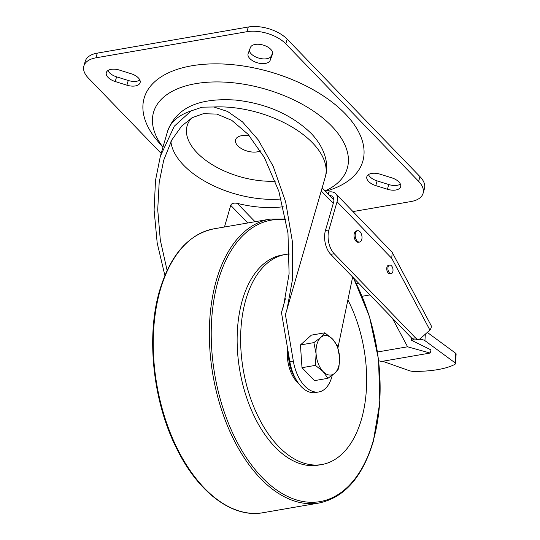<?xml version="1.0" encoding="UTF-8"?>
<svg xmlns="http://www.w3.org/2000/svg" width="540" height="540" viewBox="0 0 540 540"><rect width="100%" height="100%" fill="white"/><g stroke="black" fill="none" stroke-linecap="round" stroke-linejoin="round"><path stroke-width="0.81" d="M389.725 265.086L388.564 265.288A4.32 2.484 80.2 0 0 386.951 267.118A4.32 2.484 80.2 0 0 387.389 271.721A4.32 2.484 80.2 0 0 390.035 273.8L391.196 273.604A4.32 2.484 80.2 0 0 392.803 271.769A4.32 2.484 80.2 0 0 392.371 267.165A4.32 2.484 80.2 0 0 389.725 265.086A4.32 2.484 80.2 0 0 388.118 266.915A4.32 2.484 80.2 0 0 388.55 271.519A4.32 2.484 80.2 0 0 391.196 273.604M357.622 230.702L356.461 230.904A5.764 3.314 80.2 0 0 354.044 235.157A5.764 3.314 80.2 0 0 356.089 241.279A5.764 3.314 80.2 0 0 358.425 242.257L359.593 242.055A5.764 3.314 -99.8 0 1 357.251 241.076A5.764 3.314 -99.8 0 1 355.205 234.954A5.764 3.314 -99.8 0 1 357.622 230.702A5.764 3.314 -99.8 0 1 359.964 231.68A5.764 3.314 -99.8 0 1 362.009 237.803A5.764 3.314 -99.8 0 1 359.593 242.055M285.437 298.735L281.462 312.505L283.601 305.809L289.096 273.76L287.975 233.145L278.87 191.342L264.303 157.369L247.975 134.203L231.775 120.346L216.878 114.082L203.29 113.711L192.186 117.693L181.629 126.083L171.821 139.941L163.694 160.258L159.185 182.432L157.721 209.642L160.319 240.158L167.103 270.418M289.521 253.996A106.596 61.256 80.2 0 0 285.478 254.455A106.596 61.256 80.2 0 0 240.725 333.187A106.596 61.256 80.2 0 0 278.552 446.438A106.596 61.256 80.2 0 0 321.827 464.528A106.596 61.256 80.2 0 0 347.882 299.923M321.827 464.528L318.337 465.129A106.596 61.256 -99.8 0 1 275.069 447.046A106.596 61.256 -99.8 0 1 242.345 300.247A106.596 61.256 -99.8 0 1 281.995 255.062L285.478 254.455M298.546 383.38A27.655 15.896 -99.8 0 1 297.142 382.05A27.655 15.896 -99.8 0 1 287.651 348.786M131.193 73.764A11.522 6.088 16.1 0 1 140.117 82.667A11.522 6.088 16.1 0 1 135.29 85.941A11.522 6.088 16.1 0 1 126.893 85.185L115.236 81.54A11.522 6.088 16.1 0 1 106.312 72.63A11.522 6.088 16.1 0 1 119.536 70.112L131.193 73.764M139.86 80.048A11.522 6.088 16.1 0 1 136.647 81.243A11.522 6.088 16.1 0 1 128.25 80.487L116.593 76.835A11.522 6.088 16.1 0 1 107.926 70.551M270.135 60.399A11.522 6.088 16.1 0 1 265.397 63.43A11.522 6.088 16.1 0 1 253.145 61.034A11.522 6.088 16.1 0 1 248.076 53.764A11.522 6.088 16.1 0 1 248.157 53.521L250.432 47.466A11.522 6.088 16.1 0 1 263.344 45.124A11.522 6.088 16.1 0 1 272.498 54.101A11.522 6.088 16.1 0 1 272.416 54.344L270.135 60.399L271.492 55.701A11.522 6.088 16.1 0 1 266.753 58.732A11.522 6.088 16.1 0 1 255.569 56.882A11.522 6.088 16.1 0 1 249.325 50.409M391.73 177.822A11.522 6.088 16.1 0 1 400.646 186.732A11.522 6.088 16.1 0 1 395.827 190.006A11.522 6.088 16.1 0 1 387.423 189.25L375.766 185.605A11.522 6.088 16.1 0 1 366.849 176.695A11.522 6.088 16.1 0 1 380.072 174.177L391.73 177.822M400.397 184.113A11.522 6.088 16.1 0 1 397.183 185.308A11.522 6.088 16.1 0 1 388.78 184.545L377.123 180.9A11.522 6.088 16.1 0 1 368.456 174.616M325.087 190.951A100.832 53.285 -163.9 0 0 331.742 126.184A100.832 53.285 -163.9 0 0 200.88 82.883A100.832 53.285 -163.9 0 0 162.965 147.204M162.931 147.319L157.525 140.947A113.798 60.136 16.1 0 1 195.075 65.266A113.798 60.136 16.1 0 1 345.249 113.805A113.798 60.136 16.1 0 1 328.671 190.343L325.478 191.349M281.462 312.505L289.859 361.739A34.574 19.865 80.2 0 0 315.353 392.553L318.836 391.952A34.574 19.865 80.2 0 0 331.695 377.298A34.574 19.865 80.2 0 0 332.215 375.307M286.936 309.852L292.417 279.848L292.471 242.123L285.653 201.899L273.206 166.347L258.161 139.799L242.541 121.919L227.556 111.463L213.793 106.981L202.169 107.17L191.16 110.896A82.107 43.389 -163.9 0 0 167.474 131.585C177.228 104.834 203.553 97.956 235.643 100.076C266.382 103.484 291.526 114.561 311.06 133.299C325.121 147.859 329.312 164.558 325.249 177.127L285.424 314.726L293.341 361.132A34.574 19.865 80.2 0 0 318.836 391.952M327.429 193.374A93.143 49.221 16.1 0 0 328.833 192.004L328.205 194.177M324.824 332.809L320.787 337.466A19.96 11.468 80.2 0 0 316.089 353.747L313.875 342.623L320.787 337.466A19.96 11.468 -99.8 0 1 332.512 339.032A19.96 11.468 -99.8 0 1 339.538 356.879L338.877 368.503L334.841 373.16A19.96 11.468 80.2 0 0 339.538 356.879L337.325 345.749L332.512 339.032L324.824 332.809L311.391 335.138L300.443 344.945L301.995 367.693L314.496 380.632L327.929 378.311L323.116 371.594A19.96 11.468 80.2 0 0 334.841 373.16L327.929 378.311M191.16 110.896L174.326 126.164L160.36 156.215L155.513 180.34L154.096 210.026L157.194 243.041L164.869 275.474M353.025 211.572L411.035 201.535A28.809 15.221 -163.9 0 0 423.083 193.347L424.44 188.649A28.809 15.221 -163.9 0 0 419.992 176.641L287.159 39.157A28.809 15.221 -163.9 0 0 248.299 27L97.281 53.129A28.809 15.221 -163.9 0 0 85.232 61.317L83.876 66.015A28.809 15.221 -163.9 0 0 88.324 78.023L161.17 153.421M272.599 52.758L271.492 55.701M423.083 193.347A28.809 15.221 -163.9 0 0 418.635 181.339L285.802 43.855A28.809 15.221 -163.9 0 0 246.942 31.698L95.924 57.827A28.809 15.221 -163.9 0 0 83.876 66.015M283.183 206.712A77.787 41.108 -163.9 0 1 237.269 203.344C233.638 202.736 231.458 203.404 230.722 205.349L224.471 227.003M249.534 135.972A14.405 7.614 -163.9 0 0 241.596 135.695A14.405 7.614 -163.9 0 0 242.851 149.371A26.17 26.17 0 0 0 251.984 152.003A14.405 7.614 -163.9 0 0 257.222 151.868A14.405 7.614 -163.9 0 0 260.435 150.849M352.64 277.013L337.939 347.8M316.089 353.747A19.96 11.468 80.2 0 0 323.116 371.594L315.428 365.371L316.089 353.747M313.875 342.623L300.443 344.945M315.428 365.371L301.995 367.693M329.4 195.413A10.085 6.304 -44 0 1 332.694 196.742A10.085 6.304 -44 0 1 333.572 202.345L325.431 230.546A17.287 9.936 80.2 0 0 330.737 254.347L411.959 338.404A8.64 4.968 80.2 0 0 415.463 339.876L418.952 339.269A8.64 4.968 80.2 0 0 420.518 338.486L429.914 330.062A14.405 5.852 152 0 0 431.014 325.31L392.168 252.308L391.757 258.356L429.914 330.062M328.833 192.004A14.405 9.005 136 0 1 335.799 193.745A14.405 9.005 136 0 1 337.055 201.744L328.914 229.939A17.287 9.936 80.2 0 0 334.226 253.746L415.442 337.804A8.64 4.968 80.2 0 0 418.952 339.269M377.527 351.986L407.585 346.788L392.296 318.06M407.585 346.788L430.13 353.045L431.035 349.92L411.507 340.281L414.2 339.815M411.649 338.087L411.507 340.281M335.799 193.745L392.168 252.308M362.178 296.271L369.94 294.928M378.695 360.754L381.348 361.49L430.13 353.045M382.644 361.26L409.252 370.656A5.764 1.823 -176.3 0 0 414.16 371.405A57.308 18.11 3.7 0 0 454.842 364.365A5.764 1.823 -176.3 0 0 455.504 363.596A5.764 1.823 -176.3 0 0 454.964 362.752L424.919 340.652A5.764 1.823 -176.3 0 0 418.959 339.269M427.302 332.404L455.585 353.201A5.764 1.823 3.7 0 1 456.125 354.044L455.504 363.596M285.809 218.97L269.966 219.132A144.045 82.775 80.2 0 0 216.385 280.199A144.045 82.775 80.2 0 0 260.611 478.568A144.045 82.775 80.2 0 0 319.079 503.01L262.994 512.717C233.179 518.326 199.375 493.452 177.863 450.9C153.212 403.927 145.645 337.176 159.692 290.311C170.519 254.691 188.575 234.198 213.874 228.839L213.874 228.839A144.045 82.775 80.2 0 0 160.292 289.906A144.045 82.775 80.2 0 0 204.518 488.275A144.045 82.775 80.2 0 0 262.994 512.717M285.971 219.875A142.83 82.073 80.2 0 0 218.194 280.685A142.83 82.073 80.2 0 0 262.042 477.374A142.83 82.073 80.2 0 0 373.147 441.058A142.83 82.073 80.2 0 0 352.991 277.378M170.91 141.676A77.787 41.108 -163.9 0 0 183.627 165.206A77.787 41.108 -163.9 0 0 281.158 198.976M275.312 181.177A64.82 34.256 16.1 0 1 197.141 152.827A64.82 34.256 16.1 0 1 191.585 118.037M293.341 361.132L289.859 361.739M325.249 177.127A82.107 43.389 -163.9 0 0 312.572 142.898A82.107 43.389 -163.9 0 0 213.793 106.981M356.535 283.81L358.823 283.412M288.461 353.538A27.655 15.896 80.2 0 0 295.124 377.825M388.78 184.545L387.423 189.25M377.123 180.9L375.766 185.605M272.558 53.852L272.416 54.344M116.593 76.835L115.236 81.54M128.25 80.487L126.893 85.185M97.281 53.129L95.924 57.827M248.299 27L246.942 31.698M287.159 39.157L285.802 43.855M419.992 176.641L418.635 181.339M230.722 205.349L247.752 222.98M237.269 203.344L255.029 221.717M321.246 190.991L333.261 203.425M325.431 230.546L328.914 229.939M411.959 338.404L415.442 337.804M330.737 254.347L334.226 253.746M337.055 201.744L391.757 258.356M424.919 340.652L425.338 334.166M455.585 353.201L454.964 362.752M319.079 503.01C344.378 497.651 362.441 477.158 373.268 441.538L379.843 402.394L378.54 359.424L369.475 316.609L353.498 277.904M167.474 131.585L160.36 156.215M269.966 219.132L213.874 228.839M322.137 187.893L333.909 200.084"/></g></svg>
